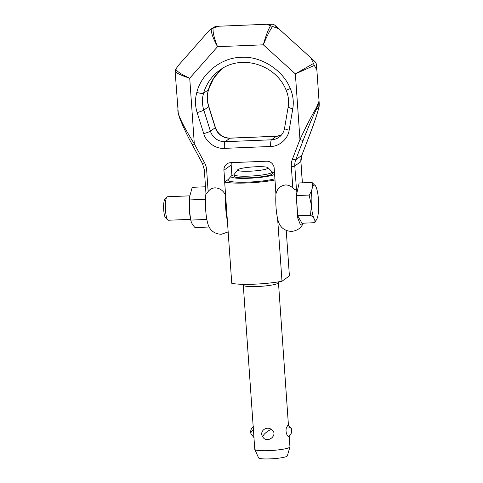 <?xml version="1.0" encoding="UTF-8"?>
<svg xmlns="http://www.w3.org/2000/svg" width="483" height="483" viewBox="0 0 483 483"><rect width="100%" height="100%" fill="white"/><g stroke="black" fill="none" stroke-linecap="round" stroke-linejoin="round"><path stroke-width="0.72" d="M275.974 193.852A22.037 4.619 -92.3 0 0 279.633 224.492C282.102 228.87 286.111 231.17 291.666 231.393C297.178 230.723 300.987 228.103 303.089 223.538L300.293 224.468L297.757 218.014L296.073 193.031L296.435 189.306L295.191 189.922L292.843 188.05C290.766 185.967 288.291 184.935 285.429 184.959C280.369 185.75 277.218 188.714 275.974 193.852L274.181 168.181A7.348 7.112 54.2 0 0 266.495 161.213L230.608 162.674A7.348 7.112 54.2 0 0 223.937 170.227L231.176 164.999A7.348 7.112 54.2 0 1 231.393 162.644M302.032 140.167A2.94 0.616 21 0 0 303.239 140.191C308.697 126.081 313.165 115.63 316.631 108.844L318.683 101.828L316.383 107.775C312.157 114.749 306.681 125.326 299.955 139.502A2.94 0.616 21 0 0 302.032 140.167M225.736 195.899C223.774 190.888 220.224 188.195 215.092 187.827C212.236 188.038 209.924 189.264 208.149 191.503L206.44 193.538L205.969 193.514L204.309 169.756A2.94 0.392 -4 0 0 204.792 169.938A2.94 0.392 -4 0 0 206.646 169.98A17.63 17.074 -125.8 0 0 204.52 162.68L194.311 143.807C185.804 130.253 180.461 120.116 178.281 113.402L177.835 110.867L178.01 107.558M178.281 113.402A2.94 1.986 165.6 0 0 178.318 113.867L175.112 71.122C176.404 73.181 181.276 75.535 189.722 78.192L194.311 143.807L192.319 144.773L202.528 163.652L204.52 162.68M178.469 65.332L209.145 30.586L211.234 28.962C211.119 32.826 213.22 38.731 217.537 46.682L189.722 78.192C181.608 74.539 176.959 71.514 175.776 69.123L178.595 65.193M272.533 26.462L277.453 28.274L274.598 24.971L272.593 24.235L267.002 24.434L270.528 25.726C268.119 29.819 265.716 36.183 263.32 44.816C266.713 36.551 269.786 30.435 272.533 26.462L270.528 25.726M313.389 63.515L295.367 73.887L314.33 65.447L311.487 59.137L314.94 61.54L275.069 25.382M314.94 61.54L316.395 63.961L316.54 65.308L319.251 104.062L318.683 101.828L318.907 107.196C317.832 112.261 314.626 121.801 309.289 135.826L301.766 155.423A14.695 14.23 -125.8 0 0 300.855 161.612A2.94 0.392 -4 0 0 300.915 161.527L301.827 155.351A2.94 0.616 -159 0 1 301.766 155.423L295.717 159.788L303.239 140.191M314.33 65.447L316.407 69.232L316.54 65.308M296.435 189.306L294.805 165.983A14.695 14.23 54.2 0 1 295.717 159.788A2.94 0.616 21 0 1 294.509 159.764A2.94 0.616 21 0 1 292.438 159.094L299.955 139.502L295.367 73.887L263.32 44.816L217.537 46.682C214.156 38.284 212.689 32.083 213.124 28.062L218.606 26.402L215.183 26.577L210.322 29.523M213.124 28.062L211.234 28.962M175.776 69.123L175.112 71.122M192.319 144.773C187.44 135.898 183.286 127.156 179.851 118.546L178.324 113.867A2.94 1.986 165.6 0 0 178.342 113.946M231.918 175.619L231.176 164.999M319.112 106.604A2.94 2.481 -169.6 0 1 319.112 106.61L319.112 106.61A2.94 2.481 -169.6 0 1 318.907 107.196L316.631 108.844A2.94 1.624 27.8 0 0 316.383 107.775M224.764 181.994L223.937 170.227M205.957 193.327A22.037 4.619 87.7 0 0 205.637 196.714A22.037 4.619 87.7 0 0 209.296 227.36C211.765 231.737 215.774 234.038 221.329 234.261L228.163 231.931M225.688 196.569A22.037 4.619 87.7 0 0 227.378 220.701M303.089 223.538L303.258 223.17M190.628 219.336L168.326 220.248A11.755 2.463 -92.3 0 1 167.782 219.994L165.597 217.881A9.503 1.992 -92.3 0 1 163.725 209.978A9.503 1.992 -92.3 0 1 164.836 199.334L166.846 197.052A11.755 2.463 -92.3 0 1 167.366 196.756L189.68 195.85M167.782 219.994A11.755 2.463 -92.3 0 1 165.47 210.214A11.755 2.463 -92.3 0 1 166.846 197.052M209.103 227.01L195.041 227.584C192.657 225.12 191.238 222.627 190.779 220.085L190.393 218.171A17.63 3.695 -92.3 0 1 189.36 210.051A17.63 3.695 -92.3 0 1 189.529 197.034L192.222 187.319L205.498 186.782M206.639 218.225L206.573 219.445L190.779 220.085L189.36 210.051L189.578 196.641M205.541 198.422L205.16 199.31L205.456 200.825M228.181 179.525L224.673 182.055L231.755 283.286A31.588 4.244 176 0 0 281.994 281.239L277.616 218.648M286.226 230.409L289.402 275.89L281.994 281.239M275.932 194.522L275.002 179.948M288.429 425.076L278.474 282.718A17.63 2.367 176 0 1 278.111 283.243A17.63 2.367 176 0 1 257.324 286.516A17.63 2.367 176 0 1 243.293 285.175L254.77 449.299A17.63 2.367 -4 0 0 254.801 449.413L258.604 457.884A14.424 1.938 -4 0 0 271.929 458.79A14.424 1.938 -4 0 0 287.059 456.206A14.424 1.938 -4 0 0 287.349 455.874L289.933 446.956A17.63 2.367 -4 0 0 289.951 446.835L289.19 436.004M254.801 449.413A17.63 2.367 -4 0 0 271.084 450.524A17.63 2.367 -4 0 0 289.583 447.367A17.63 2.367 -4 0 0 289.933 446.956M288.025 425.046L291.436 428.856L291.726 430.957C291.611 433.209 290.639 434.984 288.798 436.288L288.81 436.282C287.578 437.604 284.608 430.842 286.83 426.996L288.025 425.046M262.837 437.012C258.882 431.41 266.236 425.674 271.404 429.429C279.234 434.537 267.159 444.384 262.837 437.012A6.611 2.119 144.1 0 1 265.288 433.185A6.611 2.119 144.1 0 1 270.83 429.622A6.611 2.119 -35.9 0 1 271.404 429.429M274.918 180.008A31.588 4.244 176 0 1 224.673 182.055M274.924 178.788A25.714 3.453 176 0 1 244.597 182.218A25.714 3.453 176 0 1 228.054 179.664L231.164 176.15A22.333 3.001 176 0 1 231.448 175.903A22.333 3.001 176 0 1 234.104 174.798M274.616 174.411A22.333 3.001 176 0 1 248.654 178.275A22.333 3.001 176 0 1 231.164 176.15M272.213 172.129A22.333 3.001 176 0 1 274.489 172.642M267.968 167.686L272.05 171.719A19.103 2.566 176 0 1 272.207 172.014L272.321 173.681A19.103 2.566 176 0 1 271.929 174.254A19.103 2.566 176 0 1 251.42 177.702A19.103 2.566 176 0 1 234.213 176.349L234.098 174.677A19.103 2.566 176 0 1 234.207 174.369L237.69 169.805A15.281 2.053 176 0 1 237.914 169.593A15.281 2.053 176 0 1 253.43 166.889A15.281 2.053 176 0 1 267.968 167.686A15.281 2.053 176 0 1 267.775 168.38A15.281 2.053 176 0 1 250.478 171.181A15.281 2.053 176 0 1 237.69 169.805M272.207 172.014A19.103 2.566 176 0 1 271.808 172.582A19.103 2.566 176 0 1 251.299 176.035A19.103 2.566 176 0 1 234.098 174.677M311.982 182.441L299.17 182.96L296.314 195.591L297.721 215.738L301.984 223.224L314.795 222.699C315.447 220.121 314.028 217.622 310.533 215.213L311.372 205.076A17.63 3.695 -92.3 0 1 315.634 186.094A17.63 3.695 -92.3 0 1 318.49 199.938A17.63 3.695 -92.3 0 1 316.969 218.811A17.63 3.695 -92.3 0 1 311.372 205.076L309.126 195.066C312.151 190.773 313.099 186.565 311.982 182.441L315.634 186.094M316.969 218.811L314.795 222.699M310.533 215.213L297.721 215.738M296.314 195.591L309.126 195.066M189.366 199.956L205.16 199.31M206.573 219.445L206.929 219.831M292.438 159.094A17.63 17.074 -125.8 0 0 291.34 166.526A2.94 0.392 -4 0 0 293.543 166.321A2.94 0.392 -4 0 0 294.805 165.983L300.855 161.612L302.334 182.834M208.149 191.503L206.646 169.98M301.827 155.26A2.94 0.616 -159 0 1 301.827 155.351L309.343 135.753C313.799 124.421 317.053 114.7 319.112 106.61L319.251 104.062M291.34 166.526L292.843 188.05M270.715 146.476L224.36 148.366C215.78 149.138 205.981 142.141 203.748 133.646L197.142 112.605C195.06 105.831 194.951 99.081 196.829 92.368C201.369 73.38 221.763 57.302 241.24 57.368C260.591 55.72 283.116 70.047 290.277 88.558C293.078 95.085 293.918 101.798 292.789 108.705L289.154 130.162C288.116 138.79 279.349 146.548 270.715 146.476A5.874 1.232 87.7 0 1 271.494 139.804A14.695 14.23 -125.8 0 0 279.077 137.196C282.036 135.005 283.859 132.046 284.541 128.327A5.874 1.057 9.6 0 0 289.154 130.162M284.541 128.327L288.182 106.864C289.118 101.122 288.417 95.519 286.075 90.049C275.787 64.173 240.655 53.891 219.584 70.331A45.022 43.603 -125.8 0 0 203.548 93.279A5.874 1.165 -164 0 1 196.829 92.368M286.075 90.049A5.874 0.32 -23.6 0 0 290.277 88.558M222.071 68.664A45.022 43.603 -125.8 0 0 208.415 89.766A29.385 28.461 -125.8 0 0 208.674 106.628A5.874 0.477 -17.4 0 0 208.801 106.471C207.062 100.808 206.972 95.187 208.529 89.615A5.874 1.165 -164 0 1 208.415 89.766L203.548 93.279A29.385 28.461 -125.8 0 0 203.808 110.142L210.419 131.183A14.695 14.23 -125.8 0 0 225.138 141.694L271.494 139.804L276.354 136.297A14.695 14.23 -125.8 0 0 281.299 135.18M208.801 106.471L215.406 127.512C218.087 134.425 223.007 137.963 230.168 138.12A5.874 1.232 87.7 0 0 230.005 138.186L225.138 141.694A5.874 1.232 87.7 0 0 224.36 148.366M288.182 106.864A5.874 1.057 9.6 0 0 292.789 108.705M215.406 127.512A5.874 0.477 162.6 0 1 215.285 127.669L208.674 106.628L203.808 110.142A5.874 0.477 162.6 0 1 197.142 112.605M203.748 133.646A5.874 0.477 -17.4 0 0 210.419 131.183L215.285 127.669A14.695 14.23 -125.8 0 0 230.005 138.186L276.354 136.297A5.874 1.232 87.7 0 1 276.524 136.23L281.311 135.162M286.83 426.996A6.611 3.441 162.9 0 1 287.633 426.978A6.611 3.441 -17.1 0 1 291.436 428.856M253.49 429.888A6.611 3.441 162.9 0 0 250.949 433.879L250.659 431.772C250.774 429.52 251.746 427.745 253.587 426.441M269.689 24.15L216.939 26.299M204.309 169.756L202.528 163.652M302.4 182.828L300.915 161.527M230.168 138.12L276.524 136.23M208.529 89.615L213.758 78.077L222.077 68.658M243.142 284.33L243.293 285.175M278.504 281.861L278.474 282.718M254.112 437.743L250.949 433.879"/></g></svg>

